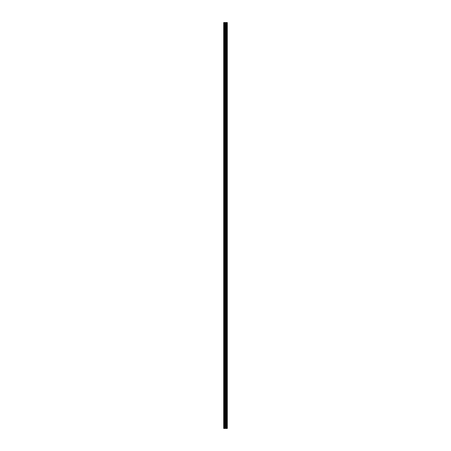 <?xml version="1.0" encoding="UTF-8"?>
<svg xmlns="http://www.w3.org/2000/svg" width="451" height="451" viewBox="0 0 451 451"><rect width="100%" height="100%" fill="white"/><g stroke="black" fill="none" stroke-linecap="round" stroke-linejoin="round"><path stroke-width="0.68" d="M225.207 428.45L227.304 428.45L227.304 22.55L223.696 22.55L223.696 428.45L225.207 428.45L225.207 22.55M227.304 22.55L227.293 428.45M227.259 428.45L227.259 22.55M225.878 428.45L225.878 22.55M225.765 428.45L225.765 22.55M223.865 428.45L223.865 22.55M226.943 428.45L226.943 22.55M226.87 428.45L226.87 22.55M226.836 428.45L226.836 22.55M226.763 428.45L226.763 22.55M226.752 428.45L226.752 22.55M226.661 428.45L226.661 22.55M226.481 428.45L226.481 22.55M226.391 428.45L226.391 22.55M226.374 428.45L226.374 22.55M226.306 428.45L226.306 22.55M226.272 428.45L226.272 22.55M226.199 428.45L226.199 22.55M225.714 428.45L225.714 22.55M225.647 428.45L225.647 22.55M225.274 428.45L225.274 22.55M224.649 428.45L224.649 22.55M224.48 428.45L224.48 22.55"/></g></svg>

